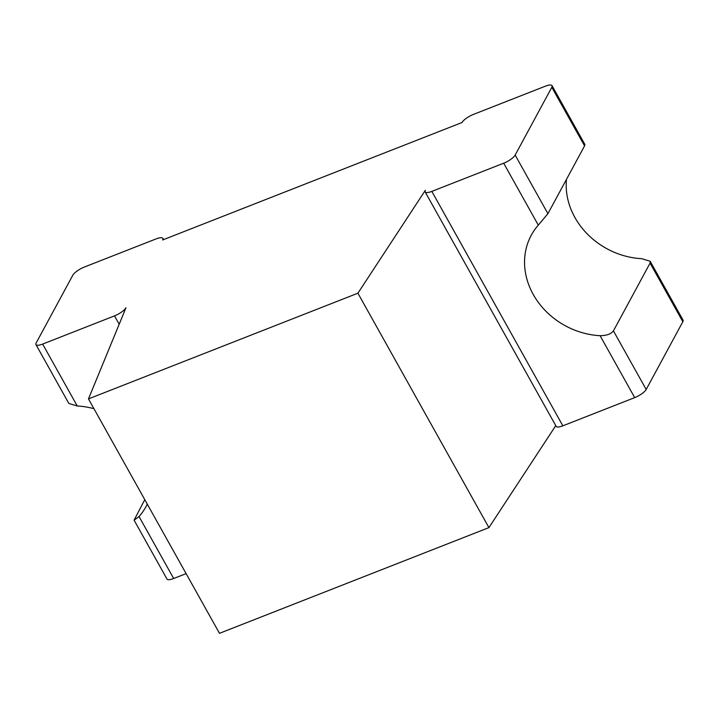 <?xml version="1.0" encoding="UTF-8"?>
<svg xmlns="http://www.w3.org/2000/svg" width="719" height="719" viewBox="0 0 719 719"><rect width="100%" height="100%" fill="white"/><g stroke="black" fill="none" stroke-linecap="round" stroke-linejoin="round"><path stroke-width="1.08" d="M613.424 330.875L650.075 263.109L650.156 261.249L683.05 320.099A10.533 3.101 -29.2 0 1 682.834 321.717L646.183 389.482L613.424 330.875C611.069 334.029 606.629 335.638 600.095 335.701A73.176 63.443 -151.6 0 1 531.269 235.23A73.176 63.443 -151.6 0 1 538.297 225.128L547.923 213.669L584.574 145.894L551.815 87.287A10.533 3.101 -29.2 0 0 552.03 85.678A10.533 3.101 -29.2 0 0 545.335 86.19L473.488 114.384A10.533 3.101 150.8 0 0 462.002 122.527L162.629 239.975A10.533 3.101 -29.2 0 0 162.845 238.357A10.533 3.101 -29.2 0 0 156.149 238.879L84.303 267.064A10.533 3.101 150.8 0 0 72.817 275.206L36.166 342.972A10.533 3.101 -29.2 0 0 35.95 344.59A10.533 3.101 -29.2 0 0 42.646 344.077L114.501 315.884A10.533 3.101 150.8 0 0 125.978 307.741L88.473 398.901L219.484 633.322L488.92 527.62L555.76 425.639M88.473 398.901L357.909 293.199L488.92 527.62M357.909 293.199L425.351 190.292A10.533 3.101 -29.2 0 0 425.136 191.91A10.533 3.101 -29.2 0 0 431.831 191.389L503.686 163.204A10.533 3.101 150.8 0 0 515.164 155.061L551.815 87.287M425.136 191.91L556.155 426.34A10.533 3.101 -29.2 0 0 562.851 425.819L634.697 397.625L600.095 335.701M144.78 499.66L134.076 520.17L166.97 579.02A10.533 3.101 -29.2 0 0 173.665 578.498L186.113 573.618M134.076 520.17L139.055 516.575A73.176 63.443 -151.6 0 0 146.083 506.473A73.176 63.443 -151.6 0 0 147.278 504.127M93.937 408.68A73.176 63.443 -151.6 0 0 77.257 406.001L42.646 344.077M646.183 389.482A10.533 3.101 150.8 0 1 634.697 397.625M35.95 344.59L68.844 403.449L77.257 406.001M566.482 179.337A73.176 63.443 -151.6 0 0 641.743 258.696L650.156 261.249M584.574 145.894L584.924 144.528L552.03 85.678M119.183 324.26L114.501 315.884M562.851 425.819L431.831 191.389M173.665 578.498L139.055 516.575M538.297 225.128L503.686 163.204M682.834 321.717L650.075 263.109M547.923 213.669L515.164 155.061M163.555 239.616L162.845 238.357"/></g></svg>
